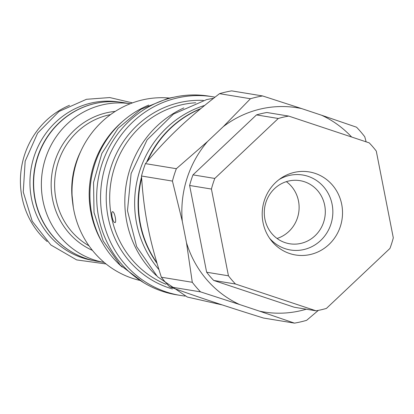 <?xml version="1.0" encoding="UTF-8"?>
<svg xmlns="http://www.w3.org/2000/svg" width="414" height="414" viewBox="0 0 414 414"><rect width="100%" height="100%" fill="white"/><g stroke="black" fill="none" stroke-linecap="round" stroke-linejoin="round"><path stroke-width="0.62" d="M114.864 222.525C112.634 222.556 110.393 211.068 112.753 211.745C114.652 211.787 116.898 223.275 114.864 222.525L115.082 222.509M180.302 295.405L176.431 294.773A100.633 95.903 99.3 0 1 96.7 198.591A100.633 95.903 99.3 0 1 173.461 97.311A100.633 95.903 -80.7 0 1 209.003 96.157L212.874 96.788A100.633 95.903 -80.7 0 0 177.332 97.947A100.633 95.903 99.3 0 0 100.571 199.227A100.633 95.903 99.3 0 0 180.302 295.405A100.633 95.903 99.3 0 0 185.156 296.072M212.874 96.788A100.633 95.903 -80.7 0 1 215.011 97.166M183.847 107.93A100.633 95.903 99.3 0 0 156.357 275.579M158.935 269.592A100.519 95.789 -80.7 0 1 204.645 105.43M157.046 263.397A100.519 95.789 -80.7 0 1 141.567 176.923M146.654 162.169A100.519 95.789 -80.7 0 1 200.821 108.582M200.454 108.887A100.633 95.903 99.3 0 0 147.493 161.17M141.645 178.165A100.633 95.903 99.3 0 0 156.839 262.683M219.518 93.673L250.444 98.744A115.211 109.793 99.3 0 1 262.595 95.944L231.669 90.873A115.211 109.793 99.3 0 0 225.558 92.094A115.211 109.793 99.3 0 0 219.518 93.673C187.645 118.285 167.391 137.422 145.433 163.628A115.211 109.793 99.3 0 0 141.51 176.012C143.777 211.973 149.216 239.659 161.367 277.22A115.211 109.793 99.3 0 0 169.6 286.798C198.787 297.345 224.471 305.889 263.537 318.055L294.463 323.127L259.495 311.147A103.459 98.589 99.3 0 0 306.272 309.206M161.367 277.22L192.293 282.291A115.211 109.793 99.3 0 0 200.526 291.87L169.6 286.798M192.293 282.291L186.502 242.759A103.459 98.589 99.3 0 0 239.556 304.513L200.526 291.87M239.556 304.513L259.495 311.147M294.463 323.127A115.211 109.793 99.3 0 0 306.619 320.327L318.35 310.381M351.636 137.018A103.459 98.589 99.3 0 0 321.564 115.221L301.625 108.587A103.459 98.589 99.3 0 0 223.291 126.632L207.569 141.479A103.459 98.589 99.3 0 0 182.289 221.278L186.502 242.759M288.703 116.08L266.901 112.504A98.755 94.107 99.3 0 0 256.483 114.906L192.986 174.868A98.755 94.107 99.3 0 0 189.622 185.477L206.643 272.231A98.755 94.107 99.3 0 0 213.696 280.444L294.219 307.229L316.022 310.805A98.755 94.107 99.3 0 0 326.439 308.404L389.936 248.447A98.755 94.107 99.3 0 0 393.3 237.833L376.279 151.084A98.755 94.107 99.3 0 0 369.226 142.871L288.703 116.08A98.755 94.107 99.3 0 0 278.286 118.482L214.788 178.444A98.755 94.107 99.3 0 0 211.425 189.053L228.445 275.807A98.755 94.107 99.3 0 0 235.499 284.02L316.022 310.805M141.51 176.012L172.436 181.084L182.289 221.278M145.433 163.628L176.359 168.7A115.211 109.793 99.3 0 0 172.436 181.084M176.359 168.7L207.569 141.479M223.291 126.632L250.444 98.744M262.595 95.944L301.625 108.587M321.564 115.221L356.537 127.201A115.211 109.793 99.3 0 1 364.765 136.78L366.131 141.842M213.696 280.444L235.499 284.02M206.643 272.231L228.445 275.807M189.622 185.477L211.425 189.053M192.986 174.868L214.788 178.444M256.483 114.906L278.286 118.482M294.307 172.395A42.088 40.106 99.3 0 0 280.982 178.206A42.088 40.106 99.3 0 0 270.844 240.006A42.088 40.106 99.3 0 0 310.417 254.491A42.088 40.106 99.3 0 0 341.71 204.381A42.088 40.106 99.3 0 0 294.307 172.395M269.509 238.153A37.99 36.204 99.3 0 0 303.866 249.549A37.99 36.204 -80.7 0 0 332.111 204.319A37.99 36.204 -80.7 0 0 289.324 175.448A37.99 36.204 99.3 0 0 279.124 179.536M288.677 181.016A31.976 30.476 -80.7 0 1 299.974 180.649A31.976 30.476 -80.7 0 1 325.306 211.207A31.976 30.476 -80.7 0 1 300.916 243.391A31.976 30.476 99.3 0 1 289.624 243.758A31.976 30.476 99.3 0 1 264.287 213.2A31.976 30.476 99.3 0 1 288.677 181.016M286.359 181.648A31.976 30.476 -80.7 0 1 298.675 212.837A31.976 30.476 -80.7 0 1 277.044 238.464M122.233 267.087A95.111 90.635 -80.7 0 1 148.797 105.078M122.839 121.24A92.57 88.218 99.3 0 0 102.791 243.484M139.518 280.33A92.57 88.218 99.3 0 1 72.026 189.907A92.57 88.218 99.3 0 1 142.633 99.872A92.57 88.218 -80.7 0 1 169.409 98.051M80.818 151.203A82.293 78.422 99.3 0 0 72.543 201.67M73.335 207.507L71.736 191.93M104.199 262.429A80.414 76.631 99.3 0 1 41.369 185.26A80.414 76.631 99.3 0 1 102.708 104.799A80.414 76.631 -80.7 0 1 130.224 103.733L123.372 102.605A80.414 76.631 -80.7 0 0 94.972 103.531A80.414 76.631 99.3 0 0 33.637 184.458A80.414 76.631 99.3 0 0 97.347 261.312L104.209 262.44M47.144 241.517A80.414 76.631 -80.7 0 1 69.48 105.327M93.269 260.525A80.295 76.518 -80.7 0 1 29.948 183.671A80.295 76.518 -80.7 0 1 91.199 103.024A80.295 76.518 99.3 0 1 119.258 102.051M74.085 253.311A80.295 76.518 -80.7 0 1 34.171 171.691A80.295 76.518 -80.7 0 1 94.646 103.588A80.295 76.518 99.3 0 1 98.77 102.76M195.76 102.775A94.05 89.626 99.3 0 0 181.43 104.835A94.05 89.626 99.3 0 0 110.046 189.571A94.05 89.626 99.3 0 0 165.993 284.268M203.346 100.411A96.115 91.597 99.3 0 0 179.547 102.574A96.115 91.597 99.3 0 0 106.294 193.964A96.115 91.597 99.3 0 0 172.431 288.936M110.538 114.611A70.54 67.218 99.3 0 0 108.427 115.056A70.54 67.218 99.3 0 0 55.419 174.087A70.54 67.218 99.3 0 0 89.015 245.838M115.252 111.387A72.605 69.19 99.3 0 0 106.543 112.799A72.605 69.19 99.3 0 0 51.548 176.985A72.605 69.19 99.3 0 0 92.457 250.392M213.629 98.247L206.648 99.588L173.404 114.119L147.11 139.87L131.119 173.497L127.476 210.674L136.646 246.625L157.486 276.723L187.33 297.05L222.313 304.937M174.056 97.176L168.017 98.356L140.884 109.337L118.119 128.299L101.844 153.449L93.554 182.434L94.019 212.553L103.205 241.005L120.272 265.126L143.642 282.638M132.464 102.884L109.757 97.554L86.448 99.298L59.031 111.459L37.633 133.096L25.15 161.217L23.262 191.998L32.235 221.252L50.881 244.984L76.668 259.914L106.051 263.951"/></g></svg>
